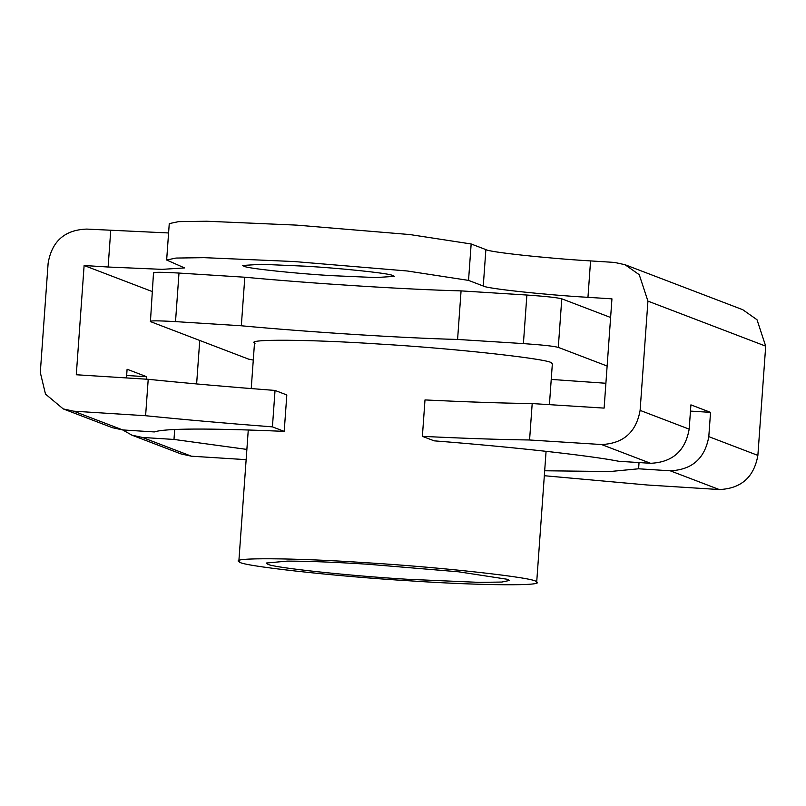 <?xml version="1.0" encoding="UTF-8"?>
<svg xmlns="http://www.w3.org/2000/svg" width="806" height="806" viewBox="0 0 806 806"><rect width="100%" height="100%" fill="white"/><g stroke="black" fill="none" stroke-linecap="round" stroke-linejoin="round"><path stroke-width="1.21" d="M368.14 564.26C336.404 562.235 309.484 561.178 287.369 561.097L266.212 563.051L267.642 564.119C271.37 567.464 348.474 575.827 407.403 579.272L479.379 582.375L501.876 582.053L509.321 580.481L507.73 579.343L458.715 571.817L368.14 564.26M549.42 404.652L552.342 363.919L551.818 363.224C553.319 359.426 456.045 348.514 379.394 344.051C310.663 339.417 243.714 338.863 255.049 343.265M363.728 562.568C295.006 557.943 228.048 557.379 239.382 561.792C237.891 565.58 335.165 576.492 411.816 580.955C480.537 585.589 547.496 586.153 536.161 581.741C537.652 577.942 440.378 567.031 363.728 562.568M248.268 429.971L238.868 561.087L239.382 561.792M546.075 451.32L536.675 582.436L536.161 581.741M607.13 366.035L558.296 347.376C553.43 346.117 541.803 344.867 523.406 343.598L457.586 339.447L461.072 290.885C406.274 289.485 312.557 283.561 244.812 277.224L178.992 273.063C161.22 272.035 152.858 272.035 153.916 273.043M610.616 317.483L561.782 298.814C556.916 297.555 545.279 296.306 526.882 295.036L461.072 290.885M551.223 379.425L605.9 383.263M244.812 277.224L241.326 325.775L175.517 321.624C157.744 320.597 149.382 320.597 150.43 321.604L248.57 359.123L253.275 360.07M153.513 272.76L150.43 321.604M241.326 325.775C309.071 332.122 402.788 338.046 457.586 339.447M391.595 275.068L394.567 276.367L375.848 277.556L330.863 275.612C296.205 273.577 249.83 268.71 244.51 266.484L242.616 265.476L261.335 264.287L306.32 266.232C339.306 268.176 384.029 272.74 391.595 275.068M639.037 462.553L638.594 468.79L670.199 470.795L719.274 489.544L647.339 485L544.322 475.721M529.572 439.985C499.69 439.592 463.954 438.373 422.384 436.348L424.994 399.927C466.563 401.962 502.299 403.171 532.192 403.564L529.572 439.985L601.508 444.529L650.573 463.289C672.446 462.342 685.312 450.957 689.17 429.145L690.913 404.864L710.539 412.36L690.47 411.1M63.231 408.914L73.678 411.181L145.604 415.725L148.213 379.304C187.476 383.283 229.75 387.001 275.037 390.447L272.428 426.868L284.206 431.371C208.25 428.107 164.968 428.298 154.359 431.935L122.744 429.941L112.306 427.674L63.231 408.914L45.489 394.084L40.3 372.493L48.128 263.23C51.856 241.246 64.722 229.861 86.726 229.085L168.585 232.964M145.604 415.725C184.866 419.704 227.141 423.412 272.428 426.868M650.573 463.289L618.958 461.294C589.216 455.471 511.881 446.917 434.162 440.842L422.384 436.348M544.685 470.764L609.941 471.54L638.594 468.79M174.701 429.447L173.985 439.441L246.868 449.416M275.037 390.447L286.815 394.95L284.206 431.371M126.471 377.933L127.096 369.239L146.722 376.745L146.551 379.203M126.653 375.475L146.722 376.745M122.683 429.941L131.932 435.169L142.37 437.446L173.985 439.441M670.199 470.795C692.072 469.848 704.938 458.463 708.796 436.64L710.539 412.36M142.37 437.446L191.445 456.206L180.997 453.929L131.932 435.169M191.445 456.206L246.142 459.662M196.624 383.938L199.737 340.454M148.213 379.304L76.288 374.76L84.116 265.506L108.115 267.018L110.724 230.597M108.115 267.018L162.097 269.355L184.554 267.924L166.651 260.026L175.96 258.061L204.089 257.658L294.059 261.537L407.272 270.987L468.538 280.397L483.268 286.019L485.877 249.598C489.131 252.127 546.71 258.353 590.566 260.912L614.555 262.434L625.003 264.7L639.239 274.705L647.933 301.122L765.7 346.147L757.005 319.73L742.769 309.716L625.003 264.7M166.651 260.026L169.26 223.605L178.569 221.64L206.699 221.237L296.668 225.126L409.881 234.566L471.157 243.976L485.877 249.598M601.508 444.529C623.37 443.582 636.236 432.197 640.105 410.385L647.933 301.122M483.268 286.019C486.522 288.548 544.1 294.774 587.957 297.333L611.945 298.845L604.117 408.108L532.192 403.564M719.274 489.544C741.137 488.607 754.003 477.223 757.872 455.4L765.7 346.147M84.116 265.506L152.173 291.52M558.296 347.376L561.782 298.814M175.517 321.624L178.992 273.063M523.406 343.598L526.882 295.036M468.538 280.397L471.157 243.976M587.957 297.333L590.566 260.912M640.105 410.385L689.17 429.145M708.796 436.64L757.872 455.4M73.678 411.181L122.744 429.941M254.535 342.57L251.23 388.593"/></g></svg>
